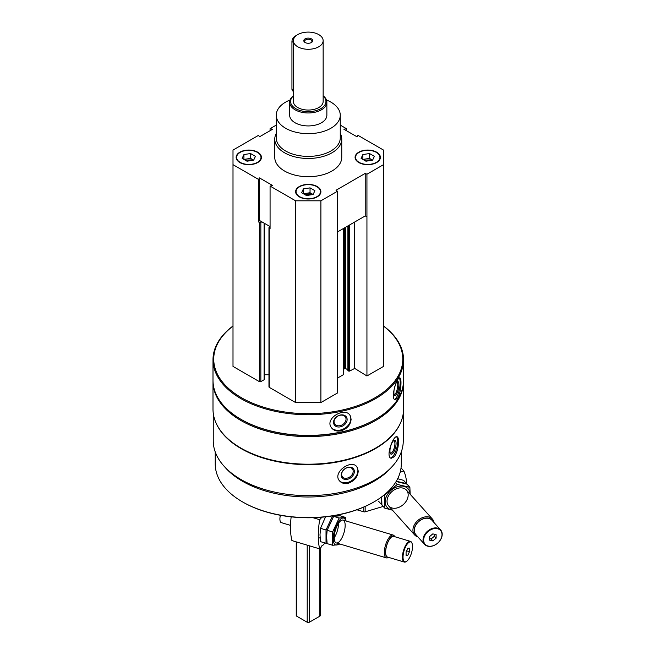 <?xml version="1.0" encoding="UTF-8"?>
<svg xmlns="http://www.w3.org/2000/svg" width="655" height="655" viewBox="0 0 655 655"><rect width="100%" height="100%" fill="white"/><g stroke="black" fill="none" stroke-linecap="round" stroke-linejoin="round"><path stroke-width="0.98" d="M239.845 162.53A12.65 7.303 0 0 0 253.632 164.118A12.65 7.303 0 0 0 261.443 157.364A12.65 7.303 0 0 0 248.794 150.06A12.65 7.303 0 0 0 236.136 157.364A12.65 7.303 0 0 0 239.845 162.53M358.784 162.53A12.65 7.303 0 0 0 372.572 164.118A12.65 7.303 0 0 0 380.383 157.364A12.65 7.303 0 0 0 367.725 150.06A12.65 7.303 0 0 0 355.075 157.364A12.65 7.303 0 0 0 358.784 162.53M340.264 133.432A33.495 19.339 180 0 1 341.754 139.138L341.754 157.364A33.495 19.339 180 0 1 308.259 176.703A33.495 19.339 180 0 1 274.764 157.364L274.764 139.138A33.495 19.339 180 0 1 276.254 133.432M340.264 125.105L346.446 128.675L343.85 129.207L357.04 136.813L357.957 135.323L383.519 150.077L383.519 164.659L366.939 174.23L365.22 173.395L336.023 190.253L337.464 191.244L320.893 200.815L295.626 200.815L270.073 186.061L272.668 185.529L259.478 177.914L258.561 179.413L233 164.659L233 150.077L258.561 135.323L259.478 136.813L272.668 129.207L270.073 128.675L276.254 125.105M299.31 196.868A12.65 7.303 0 0 0 313.098 198.449A12.65 7.303 0 0 0 320.909 191.702A12.65 7.303 0 0 0 308.259 184.399A12.65 7.303 0 0 0 295.61 191.702A12.65 7.303 0 0 0 299.31 196.868M270.073 186.061L270.073 228.603L269.262 228.128A1.04 0.598 180 0 1 268.959 227.703A1.04 0.598 180 0 1 269.262 227.277L270.073 226.81M258.561 221.955L259.478 220.457L261.861 221.832L260.846 222.422A1.04 0.598 180 0 1 259.372 222.422L258.561 221.955L258.561 179.413M403.267 413.256L403.267 440.79A95.008 54.848 180 0 1 308.259 495.647A95.008 54.848 180 0 1 213.252 440.79L213.252 413.256M400.434 423.089A95.008 54.848 180 0 1 308.259 464.649A95.008 54.848 180 0 1 216.085 423.089M394.367 456.682C397.036 452.531 398.404 447.496 398.486 441.568C398.486 438.678 398.003 437.065 397.045 436.729C393.237 434.985 385.124 457.354 391.24 458.287L394.367 456.682M348.411 483.21C354.47 480.901 357.745 476.84 358.252 471.027L356.893 466.827C351.285 458.803 332.019 472.648 339.519 480.86C341.656 483.3 344.62 484.086 348.411 483.21M383.519 326.002A95.262 55.004 180 0 1 403.529 359.726L403.529 380.391A95.262 55.004 180 0 1 375.626 419.282A95.262 55.004 180 0 1 240.893 419.282A95.262 55.004 180 0 1 212.998 380.391L212.998 359.726A95.262 55.004 180 0 1 233 326.002M403.529 359.726A95.262 55.004 180 0 1 308.259 414.73A95.262 55.004 180 0 1 212.998 359.726M397.781 397.986C399.894 393.72 400.966 388.62 400.983 382.684C400.983 379.736 400.614 378.148 399.853 377.902C396.873 376.568 389.995 399.345 395.26 399.746L397.781 397.986M340.846 430.859C347.142 428.853 350.564 424.964 351.113 419.184L350.106 415.499C345.242 406.501 324.602 418.185 331.217 427.404C333.321 430.417 336.531 431.563 340.846 430.859M383.519 326.1A94.525 54.57 180 0 1 372.007 399.411A94.525 54.57 180 0 1 244.511 399.411A94.525 54.57 180 0 1 233 326.1M383.519 164.659L383.519 366.415L366.939 375.986L354.707 368.413L354.707 222.004M347.993 370.452L349.573 371.123L354.707 368.413M347.903 369.854L345.521 368.478L345.521 227.31M343.433 369.199L345.521 368.478M343.261 374.283L343.261 228.611M337.464 378.107L343.261 374.766M337.464 191.244L337.464 393L320.893 402.571L295.626 402.571L269.262 387.351A1.04 0.598 180 0 1 268.959 386.925L268.959 227.703M268.959 374.75L264.407 374.75M264.407 223.298L264.407 379.327A1.04 0.598 180 0 1 264.104 379.753L260.846 381.636A1.04 0.598 180 0 1 259.372 381.636L233 366.415L233 164.659M375.626 419.282L375.094 419.585A94.525 54.57 180 0 1 241.425 419.585L240.893 419.282M403.521 380.997A95.262 55.004 180 0 1 403.529 381.603A95.262 55.004 180 0 1 308.259 436.607A95.262 55.004 180 0 1 212.998 381.603A95.262 55.004 180 0 1 212.998 380.997M403.529 381.603L403.529 409.195A95.262 55.004 180 0 1 375.626 448.085A95.262 55.004 180 0 1 240.893 448.085A95.262 55.004 180 0 1 212.998 409.195L212.998 381.603M375.626 448.085L375.094 448.388A94.525 54.57 180 0 1 241.425 448.388L240.893 448.085M391.821 466.892A93.035 53.71 180 0 1 308.259 496.989A93.035 53.71 180 0 1 224.698 466.892M401.294 451.909L401.294 463.887A93.035 53.71 180 0 1 374.046 501.869A93.035 53.71 180 0 1 242.473 501.869A93.035 53.71 180 0 1 215.225 463.887L215.225 451.909M374.046 501.869L373.522 502.172A92.289 53.284 180 0 1 243.005 502.172L242.473 501.869M399.272 378.033A11.168 3.119 -78.1 0 1 400.197 382.52A11.168 3.119 -78.1 0 1 394.654 399.444M395.841 383.666A7.238 2.022 -78.1 0 1 397.233 381.677A7.238 2.022 -78.1 0 1 398.854 384.649A7.238 2.022 -78.1 0 1 397.151 392.975A7.238 2.022 -78.1 0 1 394.384 395.235A7.238 2.022 -78.1 0 1 394.752 386.696M396.742 382.16A6.378 1.777 -78.1 0 1 396.881 382.168A6.378 1.777 -78.1 0 1 397.749 384.944A6.378 1.777 -78.1 0 1 396.545 391.518A6.378 1.777 -78.1 0 1 394.261 394.646A6.378 1.777 -78.1 0 1 394.13 394.597M349.942 415.254A11.168 8.564 -32.2 0 1 350.826 418.733A11.168 8.564 -32.2 0 1 342.86 429.254A11.168 8.564 -32.2 0 1 331.053 427.142M347.134 419.503A7.238 5.551 -32.2 0 1 336.932 426.765A7.238 5.551 -32.2 0 1 336.932 416.531A7.238 5.551 -32.2 0 1 347.134 419.503M346.028 419.208A6.378 4.888 -32.2 0 1 341.378 425.259A6.378 4.888 -32.2 0 1 334.648 423.867A6.378 4.888 -32.2 0 1 337.431 416.326A6.378 4.888 -32.2 0 1 345.431 417.063A6.378 4.888 -32.2 0 1 346.028 419.208M396.488 436.729A11.168 3.856 -74.9 0 1 397.732 441.364A11.168 3.856 -74.9 0 1 390.658 458.017M396.078 443.419A7.238 2.497 -74.9 0 1 393.819 451.909A7.238 2.497 -74.9 0 1 390.38 453.465A7.238 2.497 -74.9 0 1 390.601 446.554A7.238 2.497 -74.9 0 1 393.876 440.463A7.238 2.497 -74.9 0 1 396.078 443.419M393.409 440.856A6.378 2.202 -74.9 0 1 393.884 440.84A6.378 2.202 -74.9 0 1 394.924 443.656A6.378 2.202 -74.9 0 1 393.409 450.206A6.378 2.202 -74.9 0 1 390.577 453.145A6.378 2.202 -74.9 0 1 390.167 452.892M356.68 466.581A11.168 8.261 -38.9 0 1 357.9 470.593A11.168 8.261 -38.9 0 1 350.671 481.278A11.168 8.261 -38.9 0 1 339.315 480.59M354.347 471.551A7.238 5.355 -38.9 0 1 344.497 479.321A7.238 5.355 -38.9 0 1 344.497 469.078A7.238 5.355 -38.9 0 1 354.347 471.551M353.192 471.313A6.378 4.716 -38.9 0 1 348.951 477.47A6.378 4.716 -38.9 0 1 342.459 476.873A6.378 4.716 -38.9 0 1 344.448 469.193A6.378 4.716 -38.9 0 1 352.374 468.857A6.378 4.716 -38.9 0 1 353.192 471.313M270.073 130.705L270.073 128.675M346.446 130.705L346.446 128.675M366.939 375.986L366.939 174.23M320.893 402.571L320.893 200.815M295.626 402.571L295.626 200.815M366.939 216.764L365.22 215.937L337.464 231.96M270.073 226.573L261.861 221.832M365.22 215.937L365.22 173.395M259.478 220.457L259.478 177.914M326.46 99.994A32.005 18.479 180 0 1 330.89 102.131A32.005 18.479 180 0 1 340.264 115.19A32.005 18.479 180 0 1 308.259 133.669A32.005 18.479 180 0 1 276.254 115.19A32.005 18.479 180 0 1 290.059 99.994M323.144 95.769A18.61 10.742 180 0 1 326.87 102.221L326.87 115.19A18.61 10.742 180 0 1 308.259 125.932A18.61 10.742 180 0 1 289.657 115.19L289.657 102.221A18.61 10.742 180 0 1 293.375 95.769M340.264 115.19L340.264 137.918A32.005 18.479 180 0 1 308.259 156.398A32.005 18.479 180 0 1 276.254 137.918L276.254 115.19M341.754 139.138A33.495 19.339 180 0 1 308.259 158.469A33.495 19.339 180 0 1 274.764 139.138M380.375 157.552A12.65 7.303 0 0 0 376.674 152.566A12.65 7.303 0 0 0 376.519 152.476M358.94 152.476A12.65 7.303 0 0 0 358.784 152.566A12.65 7.303 0 0 0 355.084 157.552M359.096 162.35A12.208 7.049 0 0 0 376.363 162.35A12.208 7.049 0 0 0 376.363 152.386A12.208 7.049 0 0 0 359.096 152.386A12.208 7.049 0 0 0 359.096 162.35M370.705 160.467A5.952 3.439 0 0 0 364.704 160.483M363.517 159.795A5.952 3.439 180 0 1 366.186 158.911A5.952 3.439 180 0 1 371.942 159.795A5.952 3.439 180 0 1 372.515 160.188M362.87 154.564L362.87 159.419L369.51 158.395L372.589 160.172L365.948 161.204L361.085 158.395L362.87 154.564L369.51 153.532L374.373 156.34L372.589 160.172M369.51 158.395L369.51 153.532M261.443 157.552A12.65 7.303 0 0 0 257.734 152.566A12.65 7.303 0 0 0 257.579 152.476M240.008 152.476A12.65 7.303 0 0 0 239.845 152.566A12.65 7.303 0 0 0 236.144 157.552M240.164 162.35A12.208 7.049 0 0 0 257.423 162.35A12.208 7.049 0 0 0 257.423 152.386A12.208 7.049 0 0 0 240.164 152.386A12.208 7.049 0 0 0 240.164 162.35M320.909 191.882A12.65 7.303 0 0 0 317.208 186.896A12.65 7.303 0 0 0 317.045 186.806M299.474 186.806A12.65 7.303 0 0 0 299.31 186.896A12.65 7.303 0 0 0 295.61 191.882M299.63 196.68A12.208 7.049 0 0 0 316.889 196.68A12.208 7.049 0 0 0 316.889 186.716A12.208 7.049 0 0 0 299.63 186.716A12.208 7.049 0 0 0 299.63 196.68M251.766 160.467A5.952 3.439 0 0 0 245.764 160.483M244.577 159.795A5.952 3.439 180 0 1 247.246 158.911A5.952 3.439 180 0 1 253.002 159.795A5.952 3.439 180 0 1 253.575 160.188M243.93 154.564L243.93 159.419L250.57 158.395L253.649 160.172L247.009 161.204L242.153 158.395L243.93 154.564L250.57 153.532L255.434 156.34L253.649 160.172M250.57 158.395L250.57 153.532M311.231 194.797A5.952 3.439 0 0 0 305.238 194.813M304.051 194.134A5.952 3.439 180 0 1 306.72 193.241A5.952 3.439 180 0 1 312.468 194.134A5.952 3.439 180 0 1 313.049 194.519M303.396 188.894L303.396 193.757L310.036 192.726L313.123 194.51L306.483 195.534L301.619 192.726L303.396 188.894L310.036 187.87L314.899 190.671L313.123 194.51M310.036 192.726L310.036 187.87M324.962 542.979L322.792 545.402A2.677 1.007 106.6 0 0 322.702 545.369A2.677 1.007 106.6 0 0 321.089 547.302L319.681 548.874L291.917 540.58A53.587 20.092 -73.4 0 1 291.156 516.852M312.992 517.704L319.681 519.702A53.587 20.092 106.6 0 0 319.681 548.874M319.681 519.702L321.933 517.188M406.075 551.993L407.778 548.333L409.49 548.178L409.49 551.69L407.778 555.35L406.075 555.505L406.075 551.993M412.535 546.532A10.349 3.881 106.6 0 0 411.987 543.224A10.349 3.881 106.6 0 0 404.061 550.732A10.349 3.881 106.6 0 0 406.575 561.351A10.349 3.881 106.6 0 0 412.535 546.532M394.678 536.666L394.629 536.551A11.905 4.462 106.6 0 0 393.188 535.053A11.905 4.462 106.6 0 0 385.5 545.189A11.905 4.462 106.6 0 0 386.376 557.88A11.905 4.462 106.6 0 0 388.399 557.421L388.505 557.348M394.433 536.592A10.996 4.127 106.6 0 0 386.638 545.533A10.996 4.127 106.6 0 0 388.259 557.274M411.88 542.995A10.791 4.045 106.6 0 0 411.774 542.733A10.791 4.045 106.6 0 0 410.472 541.382L393.68 536.371A10.791 4.045 106.6 0 0 386.712 545.55A10.791 4.045 106.6 0 0 387.506 557.053L404.299 562.064A10.791 4.045 106.6 0 0 406.133 561.646A10.791 4.045 106.6 0 0 406.354 561.491M410.472 541.382A10.791 4.045 106.6 0 0 403.505 550.568A10.791 4.045 106.6 0 0 404.299 562.064M280.365 515.28A8.188 3.07 106.6 0 0 281.331 522.641L290.533 525.384M406.616 550.83L409.49 551.69M406.075 554.842L407.778 555.35M337.554 515.018L339.012 515.452L332.519 516.042L326.026 529.96L326.026 543.29L320.524 541.652L320 534.832L320.524 528.323L325.543 516.836M326.026 543.29L327.091 543.282M334.214 537.771A11.905 4.462 106.6 0 0 338.545 523.279M326.026 529.96L320.524 528.323M332.634 545.263L327.132 543.625L326.616 536.805L327.132 530.296L333.632 516.377L340.125 515.788L345.619 517.434L339.126 518.015L332.634 531.934L332.634 545.263L339.126 544.682M345.734 520.889A13.992 5.248 106.6 0 0 338.578 521.495A13.992 5.248 106.6 0 0 333.256 538.688A13.992 5.248 106.6 0 0 338.922 543.716M346.012 520.979L345.619 517.434M334.214 537.624A11.905 4.462 106.6 0 0 334.836 541.431A11.905 4.462 106.6 0 0 343.965 532.793A11.905 4.462 106.6 0 0 341.067 520.561A11.905 4.462 106.6 0 0 334.214 537.624M332.634 531.934L327.132 530.296M339.126 518.015L333.632 516.377M383.208 506.43L365.162 511.817A1.49 0.86 180 0 1 363.795 511.817L356.909 509.77M406.599 484.029A53.587 38.866 138.2 0 0 403.889 471.084L401.032 467.899M400.172 472.198L403.889 471.084M436.124 538.156L432.816 540.899L429.508 540.129L429.508 536.617L432.816 533.874L436.124 534.644L436.124 538.156L434.412 536.249L431.105 538.983L432.816 540.899M423.629 540.129A10.349 7.5 138.2 0 0 437.409 543.331A10.349 7.5 138.2 0 0 437.409 528.7A10.349 7.5 138.2 0 0 423.629 540.129M433.987 522.518A11.905 8.638 138.2 0 0 432.382 519.047A11.905 8.638 138.2 0 0 420.502 518.572A11.905 8.638 138.2 0 0 412.928 530.149A11.905 8.638 138.2 0 0 414.64 534.938A11.905 8.638 138.2 0 0 417.906 536.912M432.988 521.396A10.996 7.975 138.2 0 0 422.066 519.202A10.996 7.975 138.2 0 0 414.165 530.378A10.996 7.975 138.2 0 0 416.907 535.798M440.651 529.96L431.964 520.267A10.791 7.827 138.2 0 0 421.206 519.824A10.791 7.827 138.2 0 0 414.345 530.321A10.791 7.827 138.2 0 0 415.892 534.66L424.571 544.354A10.791 7.827 138.2 0 0 437.835 542.987A10.791 7.827 138.2 0 0 440.651 529.96A10.791 7.827 138.2 0 0 429.885 529.518A10.791 7.827 138.2 0 0 423.024 540.023A10.791 7.827 138.2 0 0 424.571 544.354M434.412 534.251L434.412 536.249M431.105 538.983L429.508 538.615M397.675 478.723L403.619 480.344L406.468 483.521L396.275 481.286M381.603 496.932L381.341 504.35L378.5 501.173M396.136 481.515L407.042 484.16L409.883 487.336L397.323 484.422L384.763 494.836L384.763 508.165L392.476 510.188M384.763 508.165L381.914 504.989L381.66 496.891M410.038 494.099A13.992 10.152 138.2 0 0 400.688 486.084A13.992 10.152 138.2 0 0 386.843 495.573A13.992 10.152 138.2 0 0 392.296 509.983M410.153 494.23L409.883 487.336M408.188 494.918A11.905 8.638 138.2 0 0 392.32 491.234A11.905 8.638 138.2 0 0 392.32 508.067A11.905 8.638 138.2 0 0 408.188 494.918M397.323 484.422L395.563 482.448M323.144 40.692L323.144 101.46A14.885 8.597 180 0 1 308.259 110.056A14.885 8.597 180 0 1 293.375 101.46L293.375 40.692A14.885 8.597 180 0 1 302.561 32.75A14.885 8.597 180 0 1 318.788 34.617A14.885 8.597 180 0 1 323.144 40.692A14.885 8.597 180 0 1 308.259 49.281A14.885 8.597 180 0 1 293.375 40.692M320.27 548.21L320.27 615.569A1.49 0.86 180 0 1 319.837 616.175L309.316 622.25A1.49 0.86 180 0 1 307.211 622.25L296.682 616.175A1.49 0.86 180 0 1 296.248 615.569L296.248 541.873M311.42 38.866A4.462 2.579 180 0 1 311.42 42.51A4.462 2.579 180 0 1 305.099 42.51A4.462 2.579 180 0 1 305.099 38.866A4.462 2.579 180 0 1 311.42 38.866M323.144 95.957A17.677 10.202 180 0 1 319.828 109.172A17.677 10.202 180 0 1 296.69 109.172A17.677 10.202 180 0 1 293.375 95.957M326.87 102.221A18.61 10.742 180 0 1 308.259 112.963A18.61 10.742 180 0 1 289.657 102.221M296.085 35.747A4.462 2.579 120 0 0 291.942 41.601L291.942 88.998A4.462 2.579 120 0 0 292.867 91.045L293.375 91.34M305.418 42.673A3.66 2.112 180 0 1 304.6 41.347A3.66 2.112 180 0 1 306.859 39.398A3.66 2.112 180 0 1 310.847 39.857A3.66 2.112 180 0 1 311.919 41.347A3.66 2.112 180 0 1 311.1 42.673M259.372 381.636L259.372 222.422M354.281 368.405L354.281 222.25M349.573 371.123L349.573 224.968M348.73 371.123L348.73 225.451M347.993 370.697L347.993 225.877M344.677 368.478L344.677 227.793M269.262 387.351L269.262 228.128M264.104 379.753L264.104 223.126M260.846 381.636L260.846 222.422M339.699 514.584L339.699 515.788M363.795 507.044L363.795 511.817M365.162 506.446L365.162 511.817M307.211 622.25L307.211 545.148M309.316 622.25L309.316 545.779M296.682 616.175L296.682 542.004M319.837 616.175L319.837 548.702M293.375 42.428L291.942 41.601M293.375 89.825L291.942 88.998M347.903 370.574L347.903 225.926M343.433 374.521L343.433 228.513M339.871 514.552L339.871 515.788M318.297 537.558L320.131 538.107M336.277 542.921L386.376 557.88M343.089 520.103L393.188 535.053M411.987 543.224L411.774 542.733M406.575 561.351L406.133 561.646M388.734 506.012L414.64 534.938M406.477 490.128L432.382 519.047"/></g></svg>
